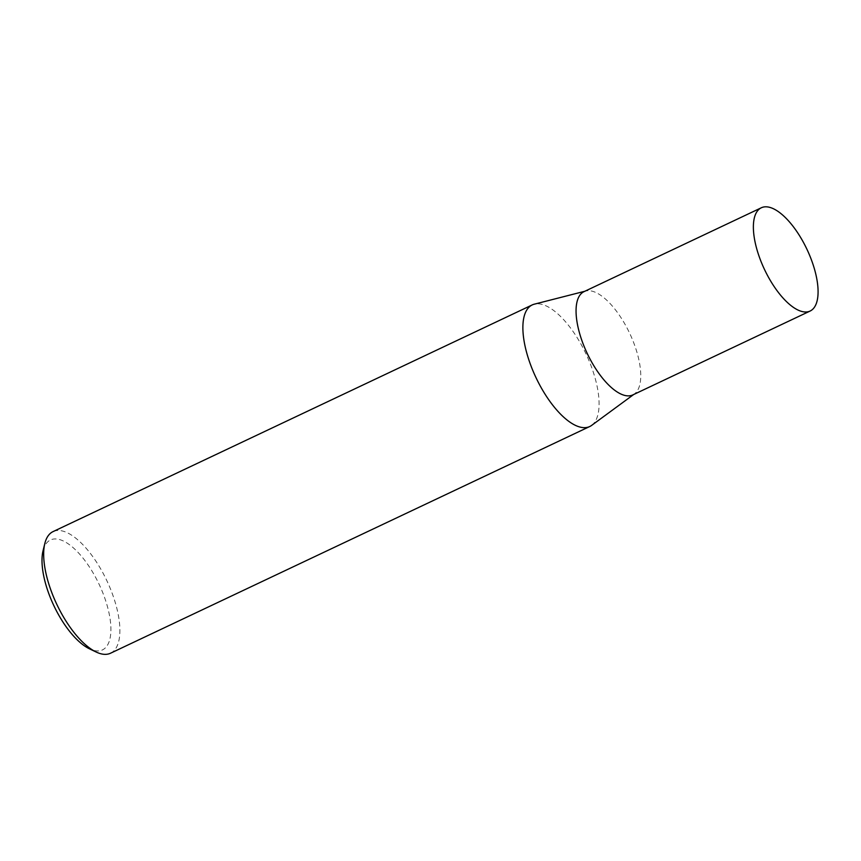 <?xml version="1.0" encoding="UTF-8"?>
<svg xmlns="http://www.w3.org/2000/svg" width="861" height="861" viewBox="0 0 861 861"><rect width="100%" height="100%" fill="white"/><g stroke="black" fill="none" stroke-linecap="round" stroke-linejoin="round"><path stroke-width="0.65" stroke-dasharray="4.3 3.23" d="M632.835 394.908A57.106 23.505 64.7 0 0 633.524 394.542A57.106 23.505 64.7 0 0 634.449 393.94A57.106 23.505 64.7 0 0 629.649 333.239A57.106 23.505 64.7 0 0 585.76 291.029A57.106 23.505 64.7 0 0 583.984 291.664M591.647 425.388A67.255 27.681 64.7 0 0 585.997 353.893A67.255 27.681 64.7 0 0 534.304 304.181M43.05 550.728A60.797 25.023 -115.3 0 1 49.723 540.364A60.797 25.023 -115.3 0 1 98.208 582.423A60.797 25.023 -115.3 0 1 103.202 649.517A60.797 25.023 -115.3 0 1 89.447 648.807M110.542 653.219A67.255 27.681 64.7 0 0 111.36 652.799A67.255 27.681 64.7 0 0 106.323 579.582A67.255 27.681 64.7 0 0 53.016 531.624M585.76 291.029L584.834 291.266M634.449 393.94L633.674 394.51"/><path stroke-width="1.29" d="M761.307 207.781L583.984 291.664A57.106 23.505 64.7 0 0 583.295 292.03A57.106 23.505 64.7 0 0 587.579 354.194A57.106 23.505 64.7 0 0 632.835 394.908L810.147 311.025A57.106 23.505 64.7 0 0 810.836 310.66A57.106 23.505 64.7 0 0 806.563 248.495A57.106 23.505 64.7 0 0 761.307 207.781A57.106 23.505 64.7 0 0 760.618 208.136A57.106 23.505 64.7 0 0 764.891 270.3A57.106 23.505 64.7 0 0 810.147 311.025M584.834 291.266L534.304 304.181A67.255 27.681 64.7 0 0 532.216 304.923A67.255 27.681 64.7 0 0 531.409 305.354A67.255 27.681 64.7 0 0 536.446 378.571A67.255 27.681 64.7 0 0 589.742 426.518A67.255 27.681 64.7 0 0 590.56 426.098A67.255 27.681 64.7 0 0 591.647 425.388L633.674 394.51M532.216 304.923L53.016 531.624A67.255 27.681 64.7 0 0 52.209 532.055A67.255 27.681 64.7 0 0 44.826 543.517A67.255 27.681 64.7 0 0 56.761 604.261A67.255 27.681 64.7 0 0 96.152 652.014A67.255 27.681 64.7 0 0 110.542 653.219L589.742 426.518M96.152 652.014L89.447 648.807A60.797 25.023 -115.3 0 1 53.845 605.638A60.797 25.023 -115.3 0 1 43.05 550.728L44.826 543.517"/></g></svg>
